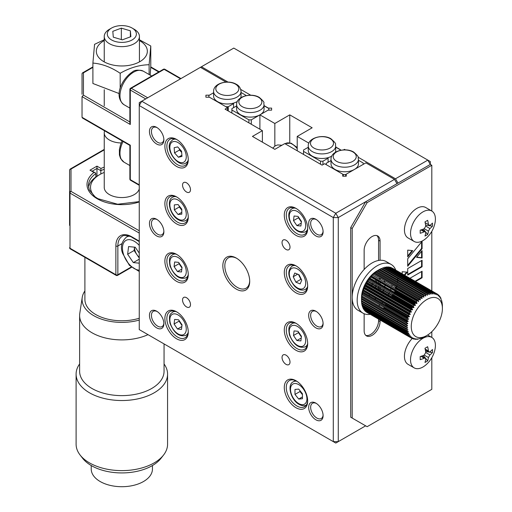 <?xml version="1.0" encoding="UTF-8"?>
<svg xmlns="http://www.w3.org/2000/svg" width="512" height="512" viewBox="0 0 512 512"><rect width="100%" height="100%" fill="white"/><g stroke="black" fill="none" stroke-linecap="round" stroke-linejoin="round"><path stroke-width="0.77" d="M297.222 146.304A5.632 3.251 -120 0 0 296.998 147.29M264.064 105.779L268.096 108.109L271.616 108.109L271.616 110.138L268.096 110.138L259.904 114.867L274.835 123.488L274.835 146.067M431.808 211.04L431.808 165.28L430.317 164.422L397.978 183.091L395.488 178.784L427.827 160.109L430.317 164.422L430.317 161.549L233.786 48.083L141.741 101.222L335.782 213.254L394.496 179.36L365.882 162.842L346.246 174.176L346.246 176.211L342.733 176.211L342.733 174.176L342.733 176.211M201.446 66.752L228.006 82.093M240.73 89.434L250.739 95.213M343.507 149.907L344.486 149.338L345.427 149.882M358.15 157.229L395.488 178.784M344.486 149.338L344.486 149.875M297.222 150.778L297.222 136.416L308.87 143.142M274.835 123.488L289.76 114.867L312.147 127.795L297.222 136.416M335.712 147.142L341.011 150.208M271.616 108.109L271.616 110.138M259.904 114.867L259.904 129.229M289.76 114.867L289.76 142.829M236.781 258.374A17.594 10.157 -120 0 0 228.474 257.773A17.594 10.157 -120 0 0 225.773 271.866A17.594 10.157 -120 0 0 237.267 287.366A17.594 10.157 -120 0 0 246.061 288.237A17.594 10.157 -120 0 0 249.696 280.742M236.275 289.094A18.995 10.97 60 0 1 222.842 265.824A18.995 10.97 60 0 1 236.275 258.067L236.275 258.067A18.995 10.97 60 0 1 249.709 281.338A18.995 10.97 60 0 1 236.275 289.094M186.515 297.709A5.632 3.251 -120 0 0 183.706 297.434A5.632 3.251 -120 0 0 182.842 301.939A5.632 3.251 -120 0 0 186.515 306.906A5.632 3.251 -120 0 0 189.331 307.181A5.632 3.251 -120 0 0 190.195 302.669A5.632 3.251 -120 0 0 186.515 297.709M286.029 355.162A5.632 3.251 -120 0 0 283.213 354.88A5.632 3.251 -120 0 0 282.349 359.392A5.632 3.251 -120 0 0 286.029 364.352A5.632 3.251 -120 0 0 288.845 364.634A5.632 3.251 -120 0 0 289.702 360.122A5.632 3.251 -120 0 0 286.029 355.162M286.029 240.256A5.632 3.251 -120 0 0 283.213 239.981A5.632 3.251 -120 0 0 282.349 244.486A5.632 3.251 -120 0 0 286.029 249.446A5.632 3.251 -120 0 0 288.845 249.728A5.632 3.251 -120 0 0 289.702 245.216A5.632 3.251 -120 0 0 286.029 240.256M186.515 182.803A5.632 3.251 -120 0 0 183.706 182.528A5.632 3.251 -120 0 0 182.842 187.04A5.632 3.251 -120 0 0 186.515 192A5.632 3.251 -120 0 0 189.331 192.275A5.632 3.251 -120 0 0 190.195 187.763A5.632 3.251 -120 0 0 186.515 182.803M315.878 235.949A10.202 5.888 60 0 1 308.666 223.45A10.202 5.888 60 0 1 315.878 219.29L315.878 219.29A10.202 5.888 60 0 1 323.098 231.782A10.202 5.888 60 0 1 315.878 235.949M316.397 219.603A8.794 5.075 -120 0 0 312.48 219.424A8.794 5.075 -120 0 0 311.13 226.477A8.794 5.075 -120 0 0 316.877 234.227A8.794 5.075 -120 0 0 321.274 234.662A8.794 5.075 -120 0 0 323.078 231.174M295.981 350.278A16.538 9.549 60 0 1 284.288 330.029A16.538 9.549 60 0 1 295.981 323.277L295.981 323.277A16.538 9.549 60 0 1 307.674 343.526A16.538 9.549 60 0 1 295.981 350.278M296.486 323.584A15.13 8.736 -120 0 0 289.408 323.098A15.13 8.736 -120 0 0 287.091 335.226A15.13 8.736 -120 0 0 296.973 348.557A15.13 8.736 -120 0 0 304.538 349.306A15.13 8.736 -120 0 0 307.661 342.931M295.981 292.826A16.538 9.549 60 0 1 284.288 272.576A16.538 9.549 60 0 1 295.981 265.824L295.981 265.824A16.538 9.549 60 0 1 307.674 286.074A16.538 9.549 60 0 1 295.981 292.826M296.486 266.131A15.13 8.736 -120 0 0 289.408 265.651A15.13 8.736 -120 0 0 287.091 277.773A15.13 8.736 -120 0 0 296.973 291.104A15.13 8.736 -120 0 0 304.538 291.853A15.13 8.736 -120 0 0 307.661 285.478M295.981 235.373A16.538 9.549 60 0 1 284.288 215.123A16.538 9.549 60 0 1 295.981 208.371L295.981 208.371A16.538 9.549 60 0 1 307.674 228.621A16.538 9.549 60 0 1 295.981 235.373M296.486 208.678A15.13 8.736 -120 0 0 289.408 208.198A15.13 8.736 -120 0 0 287.091 220.32A15.13 8.736 -120 0 0 296.973 233.651A15.13 8.736 -120 0 0 304.538 234.4A15.13 8.736 -120 0 0 307.661 228.032M176.57 166.432A16.538 9.549 60 0 1 164.877 146.182A16.538 9.549 60 0 1 176.57 139.43L176.57 139.43A16.538 9.549 60 0 1 188.262 159.68A16.538 9.549 60 0 1 176.57 166.432M177.075 139.738A15.13 8.736 -120 0 0 169.997 139.258A15.13 8.736 -120 0 0 167.68 151.379A15.13 8.736 -120 0 0 177.562 164.71A15.13 8.736 -120 0 0 185.126 165.459A15.13 8.736 -120 0 0 188.25 159.085M176.57 223.885A16.538 9.549 60 0 1 164.877 203.635A16.538 9.549 60 0 1 176.57 196.883L176.57 196.883A16.538 9.549 60 0 1 188.262 217.133A16.538 9.549 60 0 1 176.57 223.885M177.075 197.19A15.13 8.736 -120 0 0 169.997 196.704A15.13 8.736 -120 0 0 167.68 208.832A15.13 8.736 -120 0 0 177.562 222.163A15.13 8.736 -120 0 0 185.126 222.912A15.13 8.736 -120 0 0 188.25 216.538M179.488 206.323A15.13 8.736 -120 0 0 179.84 207.04M176.57 281.338A16.538 9.549 60 0 1 164.877 261.082A16.538 9.549 60 0 1 176.57 254.336L176.57 254.336A16.538 9.549 60 0 1 188.262 274.586A16.538 9.549 60 0 1 176.57 281.338M177.075 254.643A15.13 8.736 -120 0 0 169.997 254.157A15.13 8.736 -120 0 0 167.68 266.285A15.13 8.736 -120 0 0 177.562 279.61A15.13 8.736 -120 0 0 185.126 280.365A15.13 8.736 -120 0 0 188.25 273.99M176.57 338.79A16.538 9.549 60 0 1 164.877 318.534A16.538 9.549 60 0 1 176.57 311.789L176.57 311.789A16.538 9.549 60 0 1 188.262 332.038A16.538 9.549 60 0 1 176.57 338.79M177.075 312.09A15.13 8.736 -120 0 0 169.997 311.61A15.13 8.736 -120 0 0 167.68 323.731A15.13 8.736 -120 0 0 177.562 337.062A15.13 8.736 -120 0 0 185.126 337.811A15.13 8.736 -120 0 0 188.25 331.443M179.283 320.781A15.13 8.736 -120 0 0 179.84 321.939M181.101 324.122A15.13 8.736 -120 0 0 181.971 325.389M315.878 419.795A10.202 5.888 60 0 1 308.666 407.296A10.202 5.888 60 0 1 315.878 403.136L315.878 403.136A10.202 5.888 60 0 1 323.098 415.629A10.202 5.888 60 0 1 315.878 419.795M316.397 403.456A8.794 5.075 -120 0 0 312.48 403.27A8.794 5.075 -120 0 0 311.13 410.323A8.794 5.075 -120 0 0 316.877 418.074A8.794 5.075 -120 0 0 321.274 418.509A8.794 5.075 -120 0 0 323.078 415.021M315.878 327.872A10.202 5.888 60 0 1 308.666 315.373A10.202 5.888 60 0 1 315.878 311.213L315.878 311.213A10.202 5.888 60 0 1 323.098 323.706A10.202 5.888 60 0 1 315.878 327.872M316.397 311.533A8.794 5.075 -120 0 0 312.48 311.347A8.794 5.075 -120 0 0 311.13 318.4A8.794 5.075 -120 0 0 316.877 326.15A8.794 5.075 -120 0 0 321.274 326.586A8.794 5.075 -120 0 0 323.078 323.098M156.666 235.949A10.202 5.888 60 0 1 149.453 223.456A10.202 5.888 60 0 1 156.666 219.29L156.666 219.29A10.202 5.888 60 0 1 163.878 231.782A10.202 5.888 60 0 1 156.666 235.949M157.184 219.61A8.794 5.075 -120 0 0 153.261 219.424A8.794 5.075 -120 0 0 151.917 226.477A8.794 5.075 -120 0 0 157.658 234.227A8.794 5.075 -120 0 0 162.061 234.662A8.794 5.075 -120 0 0 163.859 231.174M156.666 144.026A10.202 5.888 60 0 1 149.453 131.533A10.202 5.888 60 0 1 156.666 127.366L156.666 127.366A10.202 5.888 60 0 1 163.878 139.859A10.202 5.888 60 0 1 156.666 144.026M157.184 127.686A8.794 5.075 -120 0 0 153.261 127.501A8.794 5.075 -120 0 0 151.917 134.554A8.794 5.075 -120 0 0 157.658 142.304A8.794 5.075 -120 0 0 162.061 142.739A8.794 5.075 -120 0 0 163.859 139.251M156.666 327.872A10.202 5.888 60 0 1 149.453 315.379A10.202 5.888 60 0 1 156.666 311.213L156.666 311.213A10.202 5.888 60 0 1 163.878 323.706A10.202 5.888 60 0 1 156.666 327.872M157.184 311.533A8.794 5.075 -120 0 0 153.261 311.354A8.794 5.075 -120 0 0 151.917 318.4A8.794 5.075 -120 0 0 157.658 326.15A8.794 5.075 -120 0 0 162.061 326.586A8.794 5.075 -120 0 0 163.859 323.104M295.981 407.731A16.538 9.549 60 0 1 284.288 387.475A16.538 9.549 60 0 1 295.981 380.73L295.981 380.73A16.538 9.549 60 0 1 307.674 400.979A16.538 9.549 60 0 1 295.981 407.731M296.486 381.037A15.13 8.736 -120 0 0 289.408 380.55A15.13 8.736 -120 0 0 287.091 392.678A15.13 8.736 -120 0 0 296.973 406.01A15.13 8.736 -120 0 0 304.538 406.758A15.13 8.736 -120 0 0 307.661 400.384M262.394 142.157L262.394 130.669L225.075 109.126L227.565 107.686L227.565 110.56M227.565 107.686L209.421 97.21L205.907 97.21L205.907 95.181L209.421 95.181L213.594 92.774L208.858 95.507L208.858 96.89L225.875 106.714L228.262 106.714L228.262 110.963M205.907 95.181L205.907 97.21M394.496 179.36L396.979 183.667L338.272 217.562L338.272 441.626L335.782 443.066L139.251 329.594L335.782 443.066L365.638 425.83L338.272 441.626L333.293 441.626L333.293 217.562L139.251 105.536L139.251 102.662L141.741 101.222L139.251 105.536L139.251 329.594M346.246 174.176L346.246 176.211M342.733 174.176L324.589 163.706L322.099 165.139L284.781 143.597L274.835 149.338L252.442 136.416L262.394 130.669M226.061 82.118L200.448 67.328M338.272 217.562L333.293 217.562L335.782 213.254L338.272 217.562M371.098 291.949A8.794 5.075 120 0 0 371.494 291.667M373.126 290.189A8.794 5.075 120 0 0 373.434 289.837M375.206 287.258A8.794 5.075 120 0 0 375.686 286.291M375.885 285.837A8.794 5.075 120 0 0 376.269 284.787M376.563 283.725A8.794 5.075 120 0 0 376.73 282.842M376.813 282.061A8.794 5.075 120 0 0 376.768 280.506M365.779 335.379A11.258 6.502 120 0 0 370.611 334.477A11.258 6.502 120 0 0 378.573 320.691L378.573 319.149M364.141 313.734L364.141 330.746A11.258 6.502 120 0 0 366.477 335.898A11.258 6.502 120 0 0 372.102 335.341A11.258 6.502 120 0 0 380.064 321.549L380.064 320.013M378.573 296.262L378.573 295.757M378.573 293.331L378.573 292.8M378.573 289.197L378.573 287.955M378.573 287.386L378.573 286.118M378.573 284.89L378.573 283.91M378.573 283.078L378.573 281.542M378.573 281.03L378.573 280.109M378.573 260.461L378.573 240.256A11.258 6.502 120 0 0 376.934 235.622M380.064 294.195L380.064 293.664M380.064 290.061L380.064 288.819M380.064 288.25L380.064 286.982M380.064 285.747L380.064 284.768M380.064 283.942L380.064 282.406M380.064 281.888L380.064 280.973M380.064 279.52L380.064 278.56M380.064 260.275L380.064 241.12A11.258 6.502 120 0 0 377.734 235.968A11.258 6.502 120 0 0 369.056 238.982A11.258 6.502 120 0 0 364.141 250.31L364.141 269.466M431.808 165.28L367.13 202.624L365.632 201.766L350.707 227.616L350.707 417.21L367.13 426.688L431.808 389.344L431.808 357.734M367.13 202.624L352.198 228.48L350.707 227.616M430.317 164.422L365.632 201.766M431.808 337.434L431.808 331.693M431.808 290.918L431.808 231.341M352.198 228.48L352.198 418.074L367.13 426.688M352.198 418.074L350.707 417.21M415.066 281.254L421.587 277.485L422.086 277.773L422.086 271.258L409.92 278.278M421.587 277.485L421.587 271.546M415.565 281.542L422.086 277.773M404.25 275.008L406.662 272.096M404.749 275.296L407.347 272.154L402.182 271.731L402.182 273.818M412.493 302.656L413.939 302.611M412.858 302.554L413.44 302.323M409.485 302.515L411.245 302.854M414.784 301.581L415.149 301.338M422.086 258.016L422.086 250.669L416.563 257.325L422.086 258.016L421.587 257.728L421.587 251.27M416.736 257.12L421.587 257.728M407.706 265.382L421.587 248.422L421.587 241.952M407.706 266.272L422.086 248.71L422.086 241.35L407.706 258.771L407.706 266.272M421.587 248.422L422.086 248.71M407.706 256.019L412.07 250.554M407.706 256.934L412.742 250.618L407.706 250.125L407.706 256.934M407.706 274.49L421.587 266.47L421.587 260.55M422.086 260.262L407.706 268.563L407.706 275.066L422.086 266.758L422.086 260.262M421.587 266.47L422.086 266.758M403.302 318.458L402.221 318.464M406.944 321.19L408.128 321.184M406.445 320.902L407.546 320.896M402.17 320.243L402.17 320.563M408.211 309.914L407.514 309.92M404.621 316.128L405.325 316.122M405.12 316.416L405.824 316.41M402.17 314.298L402.17 314.714M407.674 297.018L407.642 297.459M407.866 297.587L408.077 297.254M408.166 294.554L408.077 294.893M415.283 301.869L415.648 301.626M412.992 302.944L413.35 302.842M408.307 301.158L409.722 302.682L411.744 303.142M407.674 298.995L407.853 299.981M410.24 298.502L409.402 298.477M413.542 297.658L413.158 297.824M82.035 94.33L82.035 73.651L82.035 94.33M82.035 117.312L130.298 145.178L130.298 179.648A1.408 0.813 180 0 1 129.882 179.072L129.882 145.414L82.445 118.022L82.035 117.312L82.035 96.627L83.443 95.142L129.882 121.958M92.896 67.373L83.443 72.838L82.445 72.934L82.035 73.651M180.55 78.816L164.128 69.338A1.408 0.813 120 0 1 164.832 69.267A1.408 1.408 0 0 0 163.424 69.267L130.586 88.23A1.408 1.408 0 0 0 129.882 89.446L129.882 123.104L130.298 124.493L82.035 96.627M104.243 40.576A25.504 14.726 0 0 0 100.429 43.238A25.504 14.726 0 0 0 107.974 63.603A25.504 14.726 0 0 0 143.245 59.245A25.504 14.726 0 0 0 139.43 40.576M104.979 39.386L94.56 44.339L92.896 63.078C102.016 63.795 111.11 67.194 120.179 73.28C129.798 67.744 139.443 64.896 149.114 64.736L149.114 74.522M119.232 93.594L92.896 83.488L92.896 63.078M149.114 64.736L150.778 45.997L139.43 39.77M150.778 45.997L150.778 66.406L150.17 75.13M120.179 73.28L120.179 88.365M139.251 258.048L134.106 250.509L134.515 247.162A8.794 5.075 -120 0 0 134.995 250.598A8.794 5.075 -120 0 0 136.954 254.682A8.794 5.075 -120 0 0 139.251 257.286M134.106 250.509L127.635 254.246L128.582 246.566L135.219 247.232L139.251 253.139M139.251 263.181L133.331 262.586L127.635 254.246M139.251 259.168L133.331 262.586M264.064 104.621L264.064 109.184A13.722 7.923 180 0 1 260.045 114.79A13.722 7.923 180 0 1 240.64 114.79A13.722 7.923 180 0 1 236.621 109.184L236.621 104.621A13.722 7.923 180 0 0 240.64 110.221A13.722 7.923 180 0 0 255.597 111.936A13.722 7.923 180 0 0 264.064 104.621C262.861 102.426 266.566 103.795 259.315 97.408C251.45 92.531 236.25 96.166 236.621 104.621M264.064 105.619L268.806 108.352L268.806 109.734L251.29 119.846L248.902 119.846L231.885 110.016L231.885 108.64L236.621 105.907M268.806 110.138L268.806 109.734M251.29 124.256L251.29 119.846M248.902 122.88L248.902 119.846M231.885 110.016L231.885 113.056M233.555 107.68L233.555 103.11A13.722 7.923 180 0 1 217.613 101.658A13.722 7.923 180 0 1 213.594 96.051L213.594 91.488A13.722 7.923 180 0 0 217.613 97.088A13.722 7.923 180 0 0 232.57 98.803A13.722 7.923 180 0 0 241.037 91.488C240.634 88.019 239.053 85.613 236.288 84.275C228.422 79.398 213.222 83.034 213.594 91.488M208.858 97.21L208.858 96.89M233.555 103.654L228.262 106.714M233.555 103.11A13.722 7.923 0 0 0 237.382 101.434M241.037 91.488L241.037 96.051A13.722 7.923 180 0 1 240.685 97.83M241.037 92.486L245.773 95.219L245.773 95.718M331.77 156.109A13.722 7.923 0 0 1 328.09 157.651A13.722 7.923 180 0 1 312.288 156.154A13.722 7.923 180 0 1 308.269 150.554L308.269 145.984C307.68 137.83 323.014 133.754 330.963 138.771C338.214 145.165 334.509 143.789 335.712 145.984A13.722 7.923 180 0 1 327.245 153.306A13.722 7.923 180 0 1 312.288 151.584A13.722 7.923 180 0 1 308.269 145.984M335.712 145.984L335.712 150.554A13.722 7.923 180 0 1 335.373 152.301M335.712 146.982L340.448 149.715L340.448 150.317M328.09 157.651L328.09 158.234L322.938 161.21L320.55 161.21L303.533 151.386L303.533 150.003L308.269 147.27M328.09 162.259L328.09 158.234M303.533 151.386L303.533 154.419M320.55 164.243L320.55 161.21M322.938 164.653L322.938 161.21M358.458 159.283L358.458 163.846A13.722 7.923 180 0 1 354.438 169.446A13.722 7.923 180 0 1 335.034 169.446A13.722 7.923 180 0 1 331.014 163.846L331.014 159.283A13.722 7.923 180 0 0 335.034 164.883A13.722 7.923 180 0 0 349.99 166.598A13.722 7.923 180 0 0 358.458 159.283C357.254 157.088 360.96 158.458 353.709 152.07C345.843 147.194 330.643 150.829 331.014 159.283M358.458 160.275L363.2 163.014L363.2 164.39L345.683 174.502L343.296 174.502L326.278 164.678L326.278 163.302L331.014 160.563M343.296 174.502L343.296 176.211M345.683 174.502L345.683 176.211M298.714 399.059L294.982 394.419L294.982 389.44L298.714 389.107L302.445 393.754L302.445 398.726L298.714 399.059L302.445 396.909M302.445 394.643L299.962 391.546L294.982 394.419M299.962 391.546L299.962 390.656M293.491 335.514L294.054 330.912L298.035 331.309L301.453 336.314L300.89 340.922L296.902 340.518L293.491 335.514L298.464 332.64L298.541 332.045M301.242 338.016L296.902 340.518M301.382 336.915L298.464 332.64M301.421 336.589A5.28 3.046 60 0 1 299.008 332.73M301.03 278.758A5.28 3.046 60 0 1 299.533 276.595A5.28 3.046 60 0 1 298.848 274.662M295.898 282.189L293.21 276.749L294.784 273.024L299.046 274.739L301.734 280.179L300.16 283.904L295.898 282.189L300.877 279.315L298.509 274.522M297.658 274.182L293.21 276.749M301.414 279.533L300.877 279.315M301.453 221.408L300.89 226.016L296.902 225.613L293.491 220.614L294.054 216.006L298.035 216.403L301.453 221.408M301.242 223.11L296.902 225.613M301.382 222.01L298.464 217.741L293.491 220.614M298.464 217.741L298.541 217.139M301.421 221.69A5.28 3.046 60 0 1 299.008 217.83M181.677 152.422A5.28 3.046 60 0 1 181.459 152.192A5.28 3.046 60 0 1 179.667 149.107M181.677 152.435L179.507 150.016L179.418 148.832M181.965 156.422L178.438 157.242L174.528 152.89L174.157 147.712L177.683 146.893L181.587 151.251L181.965 156.422M181.882 155.258L178.438 157.242M179.507 150.016L174.528 152.89M188.134 217.798A13.37 7.718 60 0 1 185.99 220.384C183.846 221.587 181.325 221.395 178.426 219.808C170.054 215.43 166.144 199.955 172.621 197.222A13.37 7.718 60 0 1 175.93 196.659M181.792 209.99A5.28 3.046 60 0 1 181.171 209.306A5.28 3.046 60 0 1 179.661 206.534M178.061 214.496L174.33 209.856L174.33 204.877L178.061 204.544L181.792 209.19L181.792 214.163L178.061 214.496L181.792 212.339M181.792 210.074L179.302 206.982L174.33 209.856M179.302 206.982L179.302 206.093M174.08 266.573L174.643 261.971L178.624 262.368L182.042 267.373L181.478 271.981L177.491 271.578L174.08 266.573L179.053 263.699L179.13 263.104M181.83 269.075L177.491 271.578M181.971 267.974L179.053 263.699M182.01 267.648A5.28 3.046 60 0 1 179.597 263.789M188.134 332.704A13.37 7.718 60 0 1 185.99 335.283C179.514 337.248 174.195 333.306 170.029 323.45C168.32 313.683 170.918 313.997 172.621 312.128A13.37 7.718 60 0 1 175.93 311.565M182.01 325.101A5.28 3.046 60 0 1 180.762 323.654A5.28 3.046 60 0 1 179.597 321.242M174.08 324.026L174.643 319.418L178.624 319.821L182.042 324.826L181.478 329.427L177.491 329.03L174.08 324.026L179.053 321.152L179.13 320.55M181.83 326.528L177.491 329.03M181.971 325.427L179.053 321.152M381.875 303.136A22.022 12.717 120 0 0 382.611 302.413M384.858 299.891A22.022 12.717 120 0 0 385.133 299.546M386.387 297.843A22.022 12.717 120 0 0 386.65 297.466M388.288 294.81A22.022 12.717 120 0 0 388.806 293.862M389.03 293.427A22.022 12.717 120 0 0 389.517 292.442M389.965 291.462A22.022 12.717 120 0 0 390.298 290.675M390.566 290.003A22.022 12.717 120 0 0 391.027 288.736M391.174 288.307A22.022 12.717 120 0 0 391.418 287.526M391.77 286.278A22.022 12.717 120 0 0 392.064 285.037M379.405 269.485L377.082 270.822A22.022 12.717 120 0 0 373.613 273.274A22.022 12.717 120 0 0 361.504 297.792L361.504 300.666L406.278 326.4L407.584 325.958L361.51 299.36L361.517 301.414L406.304 327.277L406.278 326.4M424.442 295.174L379.674 269.325L377.914 270.374A24.627 14.221 -60 0 0 377.581 270.592L376.102 271.654A24.627 14.221 -60 0 0 375.776 271.904L375.168 272.557L419.955 298.413L420.685 297.773L421.843 298.502A24.627 14.221 120 0 1 422.17 298.253L421.805 296.922L422.554 296.365L423.654 297.19A24.627 14.221 120 0 1 423.981 296.973L423.693 295.642L424.442 295.174L425.478 296.083A24.627 14.221 120 0 1 425.805 295.91L425.581 294.586L426.33 294.208L427.29 295.206A24.627 14.221 120 0 1 427.622 295.072L427.456 293.76L428.198 293.485L429.082 294.56A24.627 14.221 120 0 1 429.408 294.464L429.299 293.184L430.022 293.011L430.829 294.15A24.627 14.221 120 0 1 431.142 294.106L431.085 292.864L431.782 292.787L432.512 293.99A24.627 14.221 120 0 1 432.813 293.984L432.8 292.794L433.459 292.819L434.112 294.074A24.627 14.221 120 0 1 434.394 294.112L434.426 292.973L435.04 293.107L435.616 294.4A24.627 14.221 120 0 1 435.878 294.483L435.936 293.414L436.506 293.645L436.998 294.97L437.318 294.099L437.837 294.432L438.253 295.776A24.627 14.221 120 0 1 438.464 295.949L438.56 295.027L439.014 295.456L439.36 296.806A24.627 14.221 120 0 1 439.546 297.018L439.648 296.186L440.038 296.704L440.307 298.054A24.627 14.221 120 0 1 440.461 298.304L440.563 297.562L440.883 298.163L441.088 299.507A24.627 14.221 120 0 1 441.216 299.789L441.696 301.139A24.627 14.221 120 0 1 441.786 301.459L442.118 302.944A24.627 14.221 120 0 1 442.176 303.29L442.381 304.909A24.627 14.221 120 0 1 442.374 305.267L442.406 308.538A22.022 12.717 120 0 0 423.366 302.003A22.022 12.717 120 0 0 411.36 328.48A22.022 12.717 120 0 0 426.835 335.514A22.022 12.717 120 0 0 430.298 333.056A22.022 12.717 120 0 0 442.406 308.538M379.686 269.338A24.627 14.221 -60 0 1 379.738 269.312L425.805 295.91M381.222 268.608L379.738 269.312M383.014 267.962L383.424 267.642L382.669 267.904L427.456 293.76M430.022 293.011L385.248 267.162L384.512 267.328L429.299 293.184M431.782 292.787L387.008 266.938L386.298 267.002L431.085 292.864M432.704 293.254L388.045 267.475L388.691 266.97L387.341 267.13M435.04 293.107L390.272 267.258L389.126 267.226M436.506 293.645L391.149 267.558L435.936 293.414M397.632 279.93L397.606 279.059M397.523 282.176L397.574 281.261M396.717 286.899L396.928 285.926M418.266 300.774L395.213 287.565A24.627 14.221 -60 0 0 395.328 287.136L396.115 287.149M396.032 289.331L396.314 288.346L418.451 301.126M416.41 302.061L394.624 289.485A24.627 14.221 -60 0 1 394.483 289.914L416.589 302.675M371.622 276.096L416.41 301.958L417.088 301.178L372.282 275.11L370.931 276.614A24.627 14.221 -60 0 0 370.637 276.966L369.971 278.112L414.758 303.968L393.754 291.84L395.162 291.77L395.52 290.784L394.483 289.914L416.55 302.605M395.514 290.81L416.928 303.149M394.125 294.195L394.547 293.216L415.379 305.248M392.672 294.259A24.627 14.221 -60 0 1 392.512 294.586L413.363 306.624L392.512 294.586L393.414 295.616L413.862 307.424M391.437 296.627A24.627 14.221 -60 0 0 391.533 296.448L393.056 296.314M390.643 300.301L390.56 299.718M389.152 302.368L410.163 314.49M407.738 317.517L385.984 304.954L385.562 304.627L387.002 304.947M407.757 317.44L385.562 304.627A24.627 14.221 -60 0 1 385.254 304.947L407.635 317.869M383.226 308.557L383.962 307.923L383.878 307.238M442.374 305.267L442.394 304.915M442.176 303.29L442.227 302.842M441.786 301.459L441.862 300.909M407.789 331.501L408.288 331.789A24.627 14.221 120 0 1 408.198 331.475L406.835 331.283L406.65 330.528L407.866 329.99L407.245 329.632M362.048 305.427L406.835 331.283L362.054 305.427L361.882 304.678L406.65 330.528M408.474 333.184L408.89 333.427A24.627 14.221 120 0 1 408.768 333.146L407.392 333.05L407.13 332.358L408.288 331.789M362.214 305.19L362.605 307.194L407.392 333.05M409.318 334.669L409.677 334.874A24.627 14.221 120 0 1 409.517 334.63L408.134 334.63L407.802 334.016L408.89 333.427M362.822 306.829L363.347 308.768L408.134 334.63M410.317 335.949L410.624 336.122A24.627 14.221 120 0 1 410.438 335.91L409.05 336.006L408.646 335.482L409.677 334.874M363.699 308.973L364.269 310.144L409.05 336.006M411.411 338.093L412.179 338.534L412.986 337.965A24.627 14.221 120 0 1 412.749 337.83L411.379 338.093L410.848 337.747L411.469 337.005M410.848 337.747L366.08 311.904L411.379 338.093M395.328 287.136L418.144 300.314M375.168 272.557L374.323 273.133L420.39 299.731L419.955 298.413M375.917 271.93L420.685 297.773M376.102 271.654L422.17 298.253M377.024 271.066L421.805 296.922M377.786 270.515L422.554 296.365M378.906 269.786L423.693 295.642M377.914 270.374L423.981 296.973M380.794 268.723L425.581 294.586M381.562 268.365L426.33 294.208M426.957 294.688L427.622 295.072M383.424 267.642L428.198 293.485M428.877 294.163L429.408 294.464M430.701 293.85L431.142 294.106M432.435 293.766L432.813 293.984M388.691 266.97L433.459 292.819M388.013 266.931L432.8 292.794M434.074 293.926L434.394 294.112M389.638 267.117L434.426 292.973M433.856 293.382L434.323 293.651M392.531 268.243L437.318 294.099M438.035 294.886L438.49 295.149M437.952 294.675L438.56 295.027M433.997 293.715L434.355 293.92M439.181 295.917L439.648 296.186M434.048 293.843L434.374 294.035M432.275 293.421L432.742 293.69M432.384 293.638L432.781 293.869M440.211 297.357L440.563 297.562M427.085 294.854L427.526 295.11M395.213 287.565L418.323 300.909M395.162 291.77L415.232 303.36M392.928 296.576L412.186 307.699M390.701 300.218L411.238 312.07M386.822 305.158L407.808 317.274M383.962 307.923L407.494 321.51M426.835 335.514L424.237 337.011M424.506 336.845A24.627 14.221 120 0 1 424.179 337.024L422.688 337.728A24.627 14.221 120 0 1 422.362 337.862L420.474 338.694M420.896 338.374A24.627 14.221 120 0 1 420.576 338.464L419.155 338.784A24.627 14.221 120 0 1 418.842 338.829L416.902 339.392L417.472 338.944A24.627 14.221 120 0 1 417.171 338.95L415.219 339.36L415.866 338.861A24.627 14.221 120 0 1 415.59 338.822L413.645 339.072L414.368 338.534A24.627 14.221 120 0 1 414.106 338.445L412.179 338.534A17.594 10.157 -60 0 0 408.09 364.365L414.17 367.872A17.594 10.157 -60 0 1 410.528 359.821A17.594 10.157 -60 0 1 422.963 338.278A17.594 10.157 -60 0 1 431.763 337.408A17.594 10.157 -60 0 1 435.405 345.459A17.594 10.157 -60 0 1 434.861 349.978A28.147 28.147 0 0 1 426.605 364.269A17.594 10.157 -60 0 1 422.963 367.002A17.594 10.157 -60 0 1 414.17 367.872M373.312 312.672L407.494 332.051M408.806 334.72L409.293 335.002M416.57 339.2L416.902 339.392M414.784 339.11L415.219 339.36M408.691 334.72L409.235 335.027M408.454 334.701L409.12 335.085M411.878 338.054L412.339 338.323M413.069 338.746L413.645 339.072M411.571 338.086L412.211 338.458M364.73 310.413L365.35 311.302L410.138 337.165L411.52 336.986A24.627 14.221 120 0 0 411.731 337.158M364.896 310.88L409.67 336.73L410.624 336.122M410.138 337.165L409.67 336.73M364.384 309.696L364.371 309.312M408.288 334.669L409.062 335.117M363.878 309.632L408.646 335.482M363.027 308.173L407.802 334.016M362.701 306.682L407.226 332.25M362.362 306.515L407.13 332.358M361.792 303.386L361.882 304.678M361.555 301.44L361.683 303.494L406.47 329.35L406.368 328.531L407.629 328.038L406.778 327.546M361.683 303.494L361.734 303.046M407.866 329.99A24.627 14.221 120 0 1 407.808 329.645L406.579 329.421L361.696 303.507M361.594 302.682L406.368 328.531M361.619 298.31L406.387 324.16L407.731 323.776L361.658 297.178L361.549 299.219L406.336 325.075L406.387 324.16M362.426 293.587L362.074 294.496A24.627 14.221 -60 0 0 361.997 294.912L361.92 295.981L406.694 321.83L408.064 321.51A24.627 14.221 120 0 1 408.147 321.094L406.982 320.403L407.194 319.437L408.589 319.194L362.515 292.595L362.426 293.587L407.194 319.437M361.92 295.981L361.773 296.922L406.56 322.778L406.694 321.83M362.074 294.496L406.982 320.403M363.11 291.155L362.81 292.128L407.597 317.99L407.878 317.005L409.286 316.845L363.213 290.246L363.11 291.155L407.878 317.005M407.597 317.99L362.682 292.301M363.213 290.246A24.627 14.221 -60 0 1 363.36 289.824L408.39 315.552L408.749 314.56L410.157 314.496L364.09 287.898L363.981 288.717L408.749 314.56M408.39 315.552L409.434 316.422A24.627 14.221 120 0 0 409.286 316.845M363.469 289.882L408.704 316M363.981 288.717L363.61 289.69M365.018 286.291L364.576 287.258L409.363 313.114L409.786 312.141L411.194 312.166L365.12 285.568L365.018 286.291L409.786 312.141M364.346 287.52L409.85 313.792M409.363 313.114L410.08 313.946L364.307 287.52M366.214 283.91L365.715 284.858L410.496 310.714L410.989 309.76L412.378 309.882L366.31 283.283L366.214 283.91L410.989 309.76M365.715 284.858L365.325 285.146L365.715 284.858M365.37 285.171L411.168 311.616M410.496 310.714L411.283 311.686L365.344 285.165M366.31 283.283A24.627 14.221 -60 0 1 366.541 282.88L412.608 309.478A24.627 14.221 120 0 0 412.378 309.882M412.333 307.443L367.558 281.6L367.635 281.075L367.002 282.515L411.789 308.371L412.333 307.443L413.632 307.629L367.648 281.082L413.555 307.584M367.002 282.515L366.541 282.88M412.608 309.478L411.789 308.371M369.971 278.112L369.357 278.586A24.627 14.221 -60 0 0 369.082 278.957L369.037 279.379L413.805 305.229L415.149 305.555A24.627 14.221 120 0 1 415.424 305.184L414.758 303.968L415.398 303.13L416.704 303.565A24.627 14.221 120 0 1 416.998 303.213L416.41 301.958M369.037 279.379L368.422 280.262L413.21 306.118L413.805 305.229M369.357 278.586L415.424 305.184M370.733 277.024L416.045 303.181M370.931 276.614L416.998 303.213M417.088 301.178L372.397 275.091M420.39 299.731A24.627 14.221 120 0 0 420.07 300.019L418.854 299.386L418.144 300.096L418.662 301.389A24.627 14.221 120 0 0 418.355 301.709M413.702 307.674A24.627 14.221 120 0 1 413.958 307.283L413.21 306.118M411.398 311.75A24.627 14.221 120 0 0 411.194 312.166M410.336 314.074A24.627 14.221 120 0 0 410.157 314.496M408.698 318.771A24.627 14.221 120 0 0 408.589 319.194M407.731 323.776A24.627 14.221 120 0 1 407.776 323.373L406.56 322.778M407.584 325.958A24.627 14.221 120 0 1 407.597 325.568L406.336 325.075M407.629 328.038A24.627 14.221 120 0 1 407.61 327.667L406.304 327.277M418.144 300.096L373.363 274.24L374.003 273.421L418.854 299.386M365.011 307.136A22.022 12.717 120 0 0 367.238 308.422M378.765 305.702A22.022 12.717 120 0 0 379.84 304.909M361.517 301.414L361.536 301.069M361.51 299.36A24.627 14.221 -60 0 1 361.523 298.97L361.549 299.219M361.658 297.178A24.627 14.221 -60 0 1 361.709 296.774L361.773 296.922M362.515 292.595A24.627 14.221 -60 0 1 362.63 292.173M364.09 287.898A24.627 14.221 -60 0 1 364.262 287.475M365.12 285.568A24.627 14.221 -60 0 1 365.325 285.146M367.635 281.075A24.627 14.221 -60 0 1 367.885 280.685L368.422 280.262M372.282 275.11A24.627 14.221 -60 0 1 372.589 274.79L373.363 274.24M374.003 273.421A24.627 14.221 -60 0 1 374.323 273.133M370.234 314.336A28.147 16.25 -60 0 1 363.008 313.178L358.029 310.304A28.147 16.25 -60 0 1 352.198 297.421A28.147 16.25 -60 0 1 364.486 269.094A28.147 16.25 -60 0 1 386.176 261.555L391.149 264.429A28.147 16.25 -60 0 1 395.77 270.112M363.008 313.178A28.147 16.25 -60 0 1 357.178 300.294A28.147 16.25 -60 0 1 369.466 271.968A28.147 16.25 -60 0 1 391.149 264.429M395.405 287.181A28.147 16.25 -60 0 1 395.283 287.584M394.637 289.491A28.147 16.25 -60 0 1 394.502 289.85M385.594 304.659A28.147 16.25 -60 0 1 385.306 304.979M369.37 290.95A11.258 6.502 -60 0 1 369.466 290.502M370.093 288.435A11.258 6.502 -60 0 1 370.259 288M371.654 285.203A11.258 6.502 -60 0 1 372.237 284.301M372.525 283.898A11.258 6.502 -60 0 1 373.197 283.014M373.914 282.195A11.258 6.502 -60 0 1 374.528 281.574M375.078 281.062A11.258 6.502 -60 0 1 376.198 280.173M376.614 279.898A11.258 6.502 -60 0 1 377.402 279.437M378.854 278.816A11.258 6.502 -60 0 1 380.794 278.528M384.122 280.448A11.258 6.502 -60 0 1 384.838 282.278M385.03 283.84A11.258 6.502 -60 0 1 385.037 284.205A11.258 6.502 -60 0 1 385.024 284.755M384.992 285.248A11.258 6.502 -60 0 1 384.787 286.662M384.621 287.398A11.258 6.502 -60 0 1 384.384 288.243M384.032 289.274A11.258 6.502 -60 0 1 383.61 290.291M383.398 290.746A11.258 6.502 -60 0 1 382.906 291.699M381.184 294.31A11.258 6.502 -60 0 1 380.89 294.669M379.418 296.243A11.258 6.502 -60 0 1 379.072 296.55M375.936 298.56A11.258 6.502 -60 0 1 374.643 298.963M374.317 299.021A11.258 6.502 -60 0 1 373.741 299.078M369.85 296.832A11.258 6.502 -60 0 1 369.613 296.301M369.498 295.994A11.258 6.502 -60 0 1 369.203 294.669M432.448 349.485A27.533 21.715 24.9 0 1 432.512 351.046A27.533 21.715 24.9 0 1 432.448 352.589A28.083 16.211 180 0 1 429.92 354.931L428.422 357.517A28.083 16.211 60 0 1 427.661 360.877A27.533 21.715 -144.9 0 1 424.973 362.432A28.083 16.211 -120 0 0 425.741 359.066L425.389 358.15L424.243 358.208A28.083 16.211 180 0 1 420.186 359.667A27.533 5.818 -98.8 0 0 420.205 358.15A27.533 5.818 -98.8 0 0 420.186 356.563A28.083 16.211 0 0 0 424.243 355.104L425.741 352.518A28.083 16.211 -120 0 0 424.973 348.269A27.533 5.818 -21.2 0 0 427.661 346.72A28.083 16.211 60 0 1 428.422 350.97L428.954 351.987L429.92 351.827A28.083 16.211 0 0 0 432.448 349.485M425.606 351.526L432.448 352.589M423.322 355.488L427.661 360.877M432.448 223.091A27.533 21.715 24.9 0 1 432.512 224.653A27.533 21.715 24.9 0 1 432.448 226.195A28.083 16.211 180 0 1 429.92 228.538L428.422 231.123A28.083 16.211 60 0 1 427.661 234.483A27.533 21.715 -144.9 0 1 424.973 236.032A28.083 16.211 -120 0 0 425.741 232.672L425.389 231.757L424.243 231.814A28.083 16.211 180 0 1 420.186 233.274A27.533 5.818 -98.8 0 0 420.205 231.757A27.533 5.818 -98.8 0 0 420.186 230.17A28.083 16.211 0 0 0 424.243 228.71L425.741 226.125A28.083 16.211 -120 0 0 424.973 221.875A27.533 5.818 -21.2 0 0 427.661 220.326A28.083 16.211 60 0 1 428.422 224.57L429.92 225.434A28.083 16.211 0 0 0 432.448 223.091M422.963 211.885A17.594 10.157 -60 0 1 431.763 211.014A17.594 10.157 -60 0 1 435.405 219.066A17.594 10.157 -60 0 1 434.861 223.584A28.147 28.147 0 0 1 426.605 237.875A17.594 10.157 -60 0 1 422.963 240.608A17.594 10.157 -60 0 1 414.17 241.478A17.594 10.157 -60 0 1 410.528 233.427A17.594 10.157 -60 0 1 422.963 211.885M414.17 241.478L408.09 237.971A17.594 10.157 -60 0 1 405.389 223.872A17.594 10.157 -60 0 1 416.883 208.371A17.594 10.157 -60 0 1 425.677 207.501L431.763 211.014M428.422 224.57L425.158 222.688L428.422 224.57M425.606 225.133L432.448 226.195M423.322 229.088L427.661 234.483M109.606 38.541A14.547 8.397 0 0 0 129.709 41.056A14.547 8.397 0 0 0 134.067 29.453A14.547 8.397 0 0 0 132.122 28.058A14.547 8.397 0 0 0 111.552 28.058A14.547 8.397 0 0 0 109.606 38.541M111.552 28.058L109.395 29.306A17.594 10.157 0 0 0 104.243 36.486A17.594 10.157 0 0 0 107.046 41.984A17.594 10.157 0 0 0 126.803 46.227A17.594 10.157 0 0 0 139.43 36.486A17.594 10.157 0 0 0 136.627 30.989A17.594 10.157 0 0 0 134.278 29.306L132.122 28.058M122.33 39.853L130.867 36.678L130.374 30.822L121.344 28.141L112.806 31.315L113.299 37.171L122.33 39.853M130.374 36.864L130.374 30.822M121.344 39.558L121.344 28.141M121.178 142.97A17.594 10.157 180 0 1 111.942 141.222A17.594 10.157 180 0 1 104.243 132.826A17.594 10.157 180 0 1 104.595 130.816M139.251 188.838A17.594 10.157 180 0 1 136.384 193.114A17.594 10.157 180 0 1 116.659 197.107A17.594 10.157 180 0 1 104.243 187.405L104.243 132.826M95.213 196.915A31.309 18.08 180 0 1 95.942 177.235A31.309 18.08 180 0 1 99.693 174.618A31.309 18.08 180 0 1 104.243 172.448M88.55 187.366A33.421 19.296 180 0 1 94.195 178.278A33.421 19.296 180 0 1 98.202 175.482L99.693 174.618M152.448 465.536L152.448 469.043A30.611 17.67 180 0 1 147.149 478.976A30.611 17.67 180 0 1 104.627 483.654A30.611 17.67 180 0 1 91.226 469.043L91.226 465.536M164.058 363.968A45.734 26.406 180 0 1 167.571 374.125L167.571 444.211A45.734 26.406 180 0 1 163.59 454.995L161.069 458.246A42.976 24.813 180 0 1 157.376 462.067A42.976 24.813 180 0 1 118.048 472.832A42.976 24.813 180 0 1 82.605 458.246L80.083 454.995A45.734 26.406 180 0 1 76.102 444.211L76.102 374.125A45.734 26.406 180 0 1 79.616 363.968M163.59 454.995A45.734 26.406 180 0 1 159.661 459.059A45.734 26.406 180 0 1 117.805 470.515A45.734 26.406 180 0 1 80.083 454.995M167.571 374.125A45.734 26.406 180 0 1 159.661 388.973A45.734 26.406 180 0 1 108.384 399.36A45.734 26.406 180 0 1 76.102 374.125M164.058 343.917L164.058 371.251A42.221 24.378 180 0 1 156.749 384.954A42.221 24.378 180 0 1 109.421 394.547A42.221 24.378 180 0 1 79.616 371.251L79.616 315.52A42.221 24.378 180 0 1 79.782 313.37L82.234 297.408A39.757 22.95 180 0 1 84.896 290.95M148.006 334.65A42.221 24.378 180 0 1 103.43 337.459A42.221 24.378 180 0 1 79.616 315.52M139.251 320.07A39.757 22.95 180 0 1 99.29 318.342A39.757 22.95 180 0 1 82.234 297.408M139.251 318.246A36.941 21.325 180 0 1 84.896 299.437L84.896 257.325M100.819 174.003L100.819 170.675L96.96 168.442L92.397 171.078M70.035 169.382A1.408 0.813 60 0 1 70.298 168.998A1.408 0.813 60 0 1 71.002 169.069L71.002 191.373L139.251 230.778M69.594 225.37L69.594 192.525A1.408 1.152 0 0 1 71.002 191.373A1.408 0.813 -60 0 0 70.003 193.101L70.003 191.712M139.251 233.075L70.003 193.101A1.408 0.813 0 0 1 69.594 192.525L69.594 170.214A1.408 1.152 0 0 1 71.002 169.069L104.243 149.875M139.251 201.946A34.829 20.109 180 0 1 97.21 198.752A34.829 20.109 180 0 1 93.971 172.467L95.296 172.755L95.846 173.549A33.421 19.296 0 0 0 88.416 185.677L89.286 189.882L95.034 196.787L97.914 198.682L117.658 204.23L139.251 201.606M93.971 172.467L89.997 170.17L95.296 172.755M89.997 170.17L96.96 166.144L96.96 176.243M96.96 166.144L100.941 168.442L100.819 170.675A33.421 19.296 0 0 1 104.243 169.274M95.846 176.992L95.846 173.549M380.064 321.549L378.573 320.691M380.064 241.12L378.573 240.256M139.251 184.819L130.298 179.648A1.408 0.813 120 0 0 130.586 180.288L139.251 185.293M145.722 98.925L130.298 90.022L130.298 124.493M163.424 69.267A1.408 0.813 60 0 1 164.128 69.338L131.29 88.301L147.712 97.779M129.882 89.446A1.408 0.813 -0 0 0 130.298 90.022A1.408 0.813 -60 0 1 131.29 88.301A1.408 0.813 60 0 0 130.586 88.23M158.739 71.974L150.714 67.341M83.443 72.838L83.443 95.142M139.251 245.408A16.71 9.651 -120 0 0 126.099 240.339A16.71 9.651 -120 0 0 123.354 253.811A16.71 9.651 -120 0 0 139.251 270.157M128.499 235.898L126.464 237.075A19.347 11.174 60 0 1 129.395 236.192M297.222 148.678A13.37 7.718 -120 0 0 285.562 143.507L291.136 143.174L297.222 147.546M258.483 97.254A11.507 6.643 180 0 1 258.483 106.65A11.507 6.643 180 0 1 242.208 106.65A11.507 6.643 180 0 1 242.208 97.254A11.507 6.643 180 0 1 258.483 97.254M219.181 93.517A11.507 6.643 180 0 1 219.181 84.122A11.507 6.643 180 0 1 235.456 84.122A11.507 6.643 180 0 1 235.456 93.517A11.507 6.643 180 0 1 219.181 93.517M313.856 148.019A11.507 6.643 180 0 1 313.856 138.618A11.507 6.643 180 0 1 330.131 138.618A11.507 6.643 180 0 1 330.131 148.019A11.507 6.643 180 0 1 313.856 148.019M352.877 151.917A11.507 6.643 180 0 1 352.877 161.312A11.507 6.643 180 0 1 336.602 161.312A11.507 6.643 180 0 1 336.602 151.917A11.507 6.643 180 0 1 352.877 151.917M123.072 141.485A19.347 11.174 120 0 0 123.981 162.15L129.882 165.555M133.651 72.141A19.347 11.174 120 0 0 121.011 89.19A19.347 11.174 120 0 0 123.981 104.698C113.024 96.115 122.368 78.406 132.333 72.006C134.643 69.862 138.304 69.587 143.328 71.181A19.347 11.174 120 0 0 133.651 72.141M298.714 384.608A11.61 6.701 -120 0 0 290.502 389.344A11.61 6.701 -120 0 0 298.714 403.565A11.61 6.701 -120 0 0 306.925 398.822A11.61 6.701 -120 0 0 298.714 384.608M295.437 380.544L293.274 381.792A13.37 7.718 60 0 1 296.838 381.261M305.056 336.678A11.61 6.701 -120 0 0 294.336 325.344A11.61 6.701 -120 0 0 289.882 335.155A11.61 6.701 -120 0 0 300.608 346.483A11.61 6.701 -120 0 0 305.056 336.678M293.83 322.579L292.032 323.616A13.37 7.718 60 0 1 295.341 323.053M307.546 344.192A13.37 7.718 60 0 1 305.402 346.778L307.2 345.734M300.467 271.366A11.61 6.701 -120 0 0 289.83 270.592A11.61 6.701 -120 0 0 294.477 285.562A11.61 6.701 -120 0 0 305.114 286.336A11.61 6.701 -120 0 0 300.467 271.366M293.83 265.126L292.032 266.17A13.37 7.718 60 0 1 295.341 265.6M307.546 286.739A13.37 7.718 60 0 1 305.402 289.325L307.2 288.282M289.882 220.25A11.61 6.701 -120 0 0 300.608 231.584A11.61 6.701 -120 0 0 305.056 221.773A11.61 6.701 -120 0 0 294.336 210.438A11.61 6.701 -120 0 0 289.882 220.25M307.546 229.286A13.37 7.718 60 0 1 305.402 231.872C298.925 233.837 293.606 229.888 289.44 220.032C288.038 214.496 288.902 210.72 292.032 208.717A13.37 7.718 60 0 1 295.341 208.147M170.618 143.77A11.61 6.701 -120 0 0 174.592 158.662A11.61 6.701 -120 0 0 185.504 160.365A11.61 6.701 -120 0 0 181.523 145.478A11.61 6.701 -120 0 0 170.618 143.77M188.134 160.346A13.37 7.718 60 0 1 187.872 160.909A13.37 7.718 60 0 1 185.99 162.931C178.925 168.422 165.171 150.317 170.304 142.234L172.621 139.776A13.37 7.718 60 0 1 175.93 139.206M178.061 200.038A11.61 6.701 -120 0 0 169.85 204.781A11.61 6.701 -120 0 0 178.061 219.002A11.61 6.701 -120 0 0 186.272 214.259A11.61 6.701 -120 0 0 178.061 200.038M185.645 267.731A11.61 6.701 -120 0 0 174.925 256.403A11.61 6.701 -120 0 0 170.47 266.214A11.61 6.701 -120 0 0 181.197 277.542A11.61 6.701 -120 0 0 185.645 267.731M174.419 253.638L172.621 254.675A13.37 7.718 60 0 1 175.93 254.112M188.134 275.251A13.37 7.718 60 0 1 185.99 277.83L187.789 276.794M185.645 325.184A11.61 6.701 -120 0 0 174.925 313.856A11.61 6.701 -120 0 0 170.47 323.667A11.61 6.701 -120 0 0 181.197 334.995A11.61 6.701 -120 0 0 185.645 325.184M425.158 349.082L428.422 350.97M425.741 352.518L429.92 354.931M428.422 357.517L424.243 355.104M424.243 358.208L420.979 356.32M425.741 226.125L429.92 228.538M428.422 231.123L424.243 228.71M424.243 231.814L420.979 229.926M70.298 248.896A1.408 0.813 -60 0 1 70.003 248.256A1.408 0.813 0 0 1 69.594 247.68A1.408 1.408 0 0 0 70.298 248.896L116.16 275.373A1.408 1.408 0 0 0 117.568 275.373A1.408 0.813 -120 0 0 117.856 274.733A1.408 0.813 180 0 1 115.866 274.733L115.866 246.003A22.515 12.998 60 0 1 131.789 236.813L139.251 241.12M116.16 275.373A1.408 0.813 -60 0 1 115.866 274.733L70.003 248.256L70.003 193.101M122.042 243.59L117.856 246.003A1.408 0.813 180 0 1 115.866 246.003M131.789 236.813A1.408 0.813 120 0 0 132.077 237.453C131.885 236.435 122.854 234.413 122.227 236.339A21.107 12.186 -120 0 0 117.856 246.003L117.856 274.733L131.149 267.053M100.941 168.442A34.829 20.109 180 0 1 104.243 167.174M129.882 179.072A1.408 1.408 0 0 0 130.586 180.288M164.832 69.267L180.96 78.579M150.746 66.88L159.155 71.738M82.445 72.934L92.896 66.899M126.464 237.075C121.421 241.786 120.16 247.258 122.688 253.485L129.363 265.274L139.251 271.501M285.094 143.776L285.562 143.507M122.112 140.928L120.474 144.864L119.373 149.594L119.43 155.014L120.576 158.509L123.981 162.15M129.882 108.102L123.981 104.698M151.718 76.026L143.328 71.181M293.274 381.792C286.803 384.518 290.707 399.994 299.078 404.371C301.978 405.958 304.499 406.15 306.643 404.947M292.032 323.616C290.33 325.485 287.731 325.171 289.44 334.938C293.606 344.794 298.925 348.736 305.402 346.778M292.032 266.17C287.059 270.874 287.872 277.51 294.458 286.067C298.368 289.894 302.016 290.976 305.402 289.325M307.2 230.835L305.402 231.872M293.83 207.674L292.032 208.717M187.789 161.888L185.99 162.931M174.419 138.733L172.621 139.776M172.621 254.675C170.918 256.544 168.32 256.23 170.029 265.997C174.195 275.853 179.514 279.795 185.99 277.83M362.125 294.682L407.462 320.858M374.157 273.37L419.546 299.578M425.325 349.894L428.954 351.987M421.766 356.058L425.389 358.15M431.763 337.408L427.635 335.027M421.766 229.664L425.389 231.757M139.43 61.907L139.43 36.486M104.243 105.811L104.243 89.722M104.243 61.907L104.243 36.486M281.933 145.242L277.67 144.928L275.27 145.792L272.781 148.154M104.243 149.402L70.298 168.998M139.251 241.594L132.077 237.453M131.475 267.347L117.568 275.373"/></g></svg>
